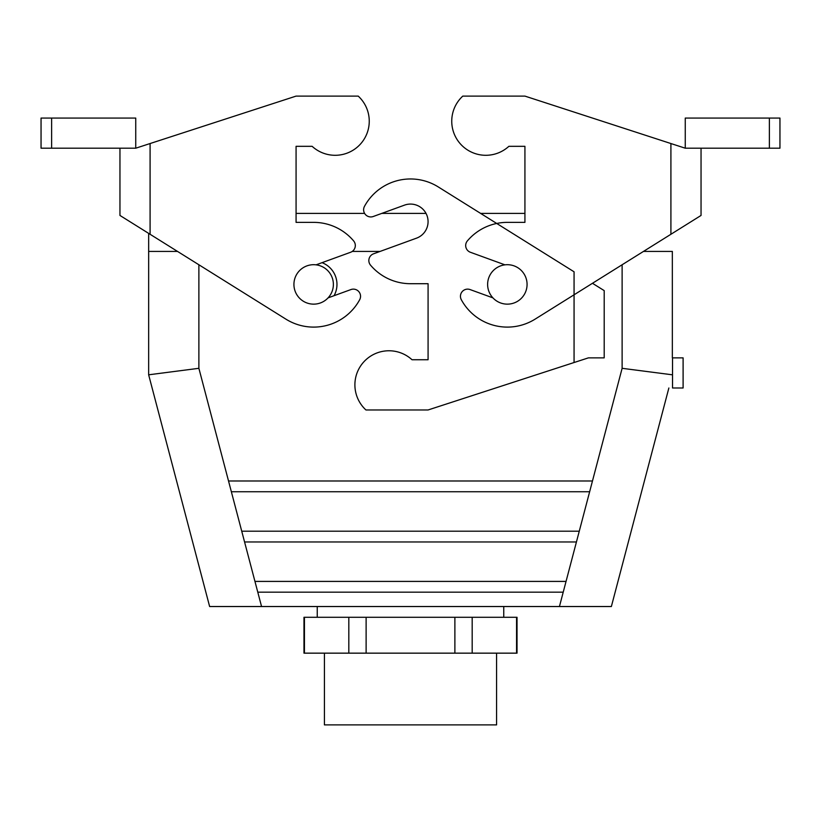 <?xml version="1.0" encoding="UTF-8"?>
<svg xmlns="http://www.w3.org/2000/svg" width="821" height="821" viewBox="0 0 821 821"><rect width="100%" height="100%" fill="white"/><g stroke="black" fill="none" stroke-linecap="round" stroke-linejoin="round"><path stroke-width="1.23" d="M516.563 653.157L517.035 617.289L303.965 617.289L304.437 653.157L517.035 653.157L517.035 617.289L516.563 653.157L472.178 653.157L472.178 617.289L454.885 617.289L454.885 653.157L472.178 653.157L472.178 617.289L516.563 617.289L516.563 653.157M303.965 653.157L366.115 653.157L366.115 617.289L348.822 617.289L348.822 653.157L348.822 617.289L304.437 617.289L304.437 653.157L303.965 617.289L303.965 653.157M579.267 531.197L576.434 541.963L244.566 541.963L241.733 531.197L579.267 531.197L576.434 541.963L244.566 541.963L241.733 531.197L579.267 531.197L589.642 491.748L231.358 491.748L228.525 480.983L592.475 480.983L589.642 491.748L231.358 491.748L228.525 480.983L592.475 480.983L579.267 531.197M566.049 581.412L563.216 592.177L257.784 592.177L254.951 581.412L566.049 581.412L563.216 592.177L257.784 592.177L254.951 581.412L566.049 581.412L576.434 541.963L566.049 581.412M487.623 284.425A19.725 19.725 0 0 1 517.209 267.338A19.725 19.725 0 0 1 517.209 301.502A19.725 19.725 0 0 1 487.623 284.425A19.725 19.725 0 0 1 517.209 267.338A19.725 19.725 0 0 1 517.209 301.502A19.725 19.725 0 0 1 487.623 284.425M611.368 606.524L261.56 606.524L611.368 606.524L668.869 387.994L611.368 606.524M622.123 368.311L672.348 374.807L622.123 368.311L592.475 480.983L622.123 368.311L622.123 264.762L622.123 368.311M672.348 251.421L643.479 251.421L672.337 251.421L643.479 251.421L672.337 251.421L672.348 357.864L672.337 251.421M333.377 284.425A19.725 19.725 0 0 0 303.791 267.338A19.725 19.725 0 0 0 303.791 301.502A19.725 19.725 0 0 0 333.377 284.425A19.725 19.725 0 0 0 303.791 267.338A19.725 19.725 0 0 0 303.791 301.502A19.725 19.725 0 0 0 333.377 284.425M336.969 284.425A23.316 23.316 0 0 0 322.037 262.669A23.316 23.316 0 0 1 334.065 295.693A23.316 23.316 0 0 0 336.969 284.425M198.877 368.311L148.652 374.807L209.632 606.524L261.56 606.524L209.632 606.524L148.652 374.807L148.652 251.421L177.521 251.421L148.652 251.421L177.521 251.421L148.652 251.421L148.663 233.39L148.652 374.807L198.877 368.311L228.525 480.983L198.877 368.311L198.877 264.762L198.877 368.311M51.631 118.07L51.631 148.201L41.05 148.201L41.05 118.07L135.742 118.07L135.742 148.201L296.073 96.108L358.213 96.108A34.072 34.072 0 0 1 360.286 144.25A34.072 34.072 0 0 1 312.134 146.323L296.073 146.323L296.073 213.398L364.596 213.398A7.173 7.173 0 0 1 364.483 206.348A7.173 7.173 0 0 0 373.237 216.508L404.486 205.137A17.58 17.58 0 0 1 427.012 215.636A17.58 17.58 0 0 1 416.514 238.162L373.555 253.802A7.173 7.173 0 0 0 370.538 265.173A52.37 52.37 0 0 0 410.5 283.707L428.08 283.707L428.08 359.742L412.019 359.742A34.072 34.072 0 0 0 363.867 361.815A34.072 34.072 0 0 0 365.94 409.966L428.08 409.966L588.411 357.864L604.194 357.864L604.194 290.613L592.475 283.296M426.017 213.398L381.775 213.398L426.017 213.398A17.58 17.58 0 0 0 404.486 205.137M364.483 206.348A52.37 52.37 0 0 1 438.25 186.921L480.624 213.398L524.927 213.398L524.927 146.323L524.927 222.368L507.347 222.368A52.37 52.37 0 0 0 467.385 240.892A7.173 7.173 0 0 0 470.402 252.273L504.936 264.844M380.092 251.421L352.24 251.421L380.092 251.421M324.418 724.892L496.582 724.892L496.582 653.157L496.582 724.892L324.418 724.892L324.418 653.157L324.418 724.892M503.755 606.524L503.755 617.289L503.755 606.524M51.631 148.201L119.958 148.201L119.958 215.451L285.903 319.143A52.37 52.37 0 0 0 359.68 299.727A7.173 7.173 0 0 0 350.916 289.567L328.082 297.869M312.134 146.323L296.073 146.323L296.073 222.368L313.653 222.368A52.37 52.37 0 0 1 353.615 240.892A7.173 7.173 0 0 1 350.598 252.273L316.064 264.844M135.742 148.201L119.958 148.201M492.918 297.869L470.084 289.567A7.173 7.173 0 0 0 461.32 299.727A52.37 52.37 0 0 0 535.097 319.143L701.042 215.451L701.042 148.201L685.258 148.201L685.258 118.07L769.369 118.07L769.369 148.201L701.042 148.201M685.258 148.201L524.927 96.108L462.787 96.108A34.072 34.072 0 0 0 460.714 144.25A34.072 34.072 0 0 0 508.866 146.323L524.927 146.323L508.866 146.323M769.369 148.201L779.95 148.201L779.95 118.07L769.369 118.07M454.885 653.157L366.115 653.157L366.115 617.289L454.885 617.289L454.885 653.157M296.073 213.398L364.596 213.398M480.624 213.398L524.927 213.398M672.522 387.994L683.103 387.994L683.103 357.864L672.522 357.864L672.522 387.994M438.25 186.921L574.064 271.792L574.064 362.533M563.216 592.177L559.44 606.524L563.216 592.177M257.784 592.177L261.56 606.524L257.784 592.177M244.566 541.963L254.951 581.412L244.566 541.963M231.358 491.748L241.733 531.197L231.358 491.748M150.089 143.542L150.089 234.283M670.911 143.542L670.911 234.283M317.245 606.524L317.245 617.289L317.245 606.524"/></g></svg>
